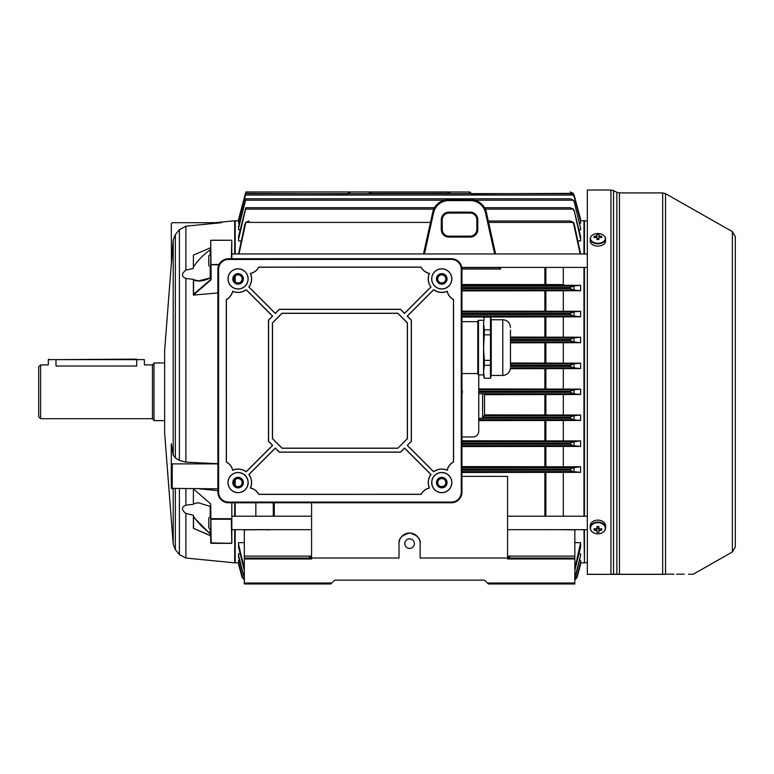 <?xml version="1.0" encoding="UTF-8"?>
<svg xmlns="http://www.w3.org/2000/svg" width="774" height="774" viewBox="0 0 774 774"><rect width="100%" height="100%" fill="white"/><g stroke="black" fill="none" stroke-linecap="round" stroke-linejoin="round"><path stroke-width="1.16" d="M164.649 420.63L153.997 420.63L153.997 362.977L164.649 362.977M40.625 418.705L38.7 416.789L38.7 366.818L40.625 364.902L40.625 418.705L152.459 418.705L152.459 364.902L144.39 364.902L144.39 359.62L136.708 359.62L136.708 366.025C146.625 364.796 146.625 364.796 136.708 366.025L55.999 366.025C46.072 364.796 46.072 364.796 55.999 366.025L55.999 359.62L48.307 359.62L48.307 364.902L40.625 364.902M231.349 258.729L231.784 240.288L231.823 258.729M210.518 279.598L210.838 280.033L193.394 295.088L193.394 279.695L198.531 280.856L210.518 277.895C203.959 281.078 198.308 281.833 193.558 280.169L193.558 294.246L210.692 279.578L210.731 240.288L231.784 240.288M587.331 253.949L231.823 253.949L231.823 255.923M171.373 263.054L164.649 350.39L164.649 433.217L173.202 544.296L173.202 488.839M217.91 488.839L171.296 488.355L171.296 443.696L173.202 455.228L175.359 457.918L179.404 460.395L185.895 462.136L217.9 463.703M193.394 528.265L193.394 515.213L185.895 513.443L185.895 558.044L234.706 562.833L234.706 529.658M234.706 516.2L234.706 502.781M234.706 484.814L234.706 480.383M234.706 281.136L234.706 276.676M193.394 295.088L217.891 292.94M193.558 280.169L193.394 279.327L185.895 278.485C181.31 276.473 181.31 273.696 185.895 270.165L193.394 268.394L193.394 255.139L210.692 247.69M217.9 467.999L217.91 484.718M185.895 513.443C181.31 509.911 181.31 507.134 185.895 505.122L193.394 504.29L193.394 488.936L210.692 503.874L211.167 543.251L231.823 543.222L231.823 518.532L231.349 519.238L211.167 519.238M217.91 490.668L199.45 488.839M175.359 234.609L173.202 239.988L171.441 263.054L171.296 223.657L172.254 222.699L221.354 222.699L185.895 226.182L179.404 229.665L175.359 234.609L175.359 457.918M234.706 253.949L234.706 220.774L215.095 222.699M193.394 503.768L198.154 502.752L210.692 506.515M193.394 516.181L193.394 516.19C198.038 523.021 203.639 528.719 210.209 533.286L210.518 534.283L193.558 517.09L193.558 528.342L210.692 535.792M210.209 277.992L210.692 277.373M210.838 280.033L210.692 279.104M231.823 502.781L231.823 518.532M210.692 503.874L210.692 516.2L208.767 518.125L208.767 527.733L210.692 529.658L210.692 535.695L196.964 529.813M193.394 267.001C198.067 260.141 203.668 254.414 210.209 249.838L210.692 249.789M210.692 277.353L210.412 277.789C205.323 279.946 201.366 280.972 198.531 280.856L198.57 280.856M193.558 294.246L193.394 294.875M218.858 264.892L210.692 264.679L219.11 264.369M210.731 240.288L211.167 279.317M231.823 518.174L231.823 529.658L311.574 529.658M231.455 543.319L210.692 542.884L210.692 518.532M193.558 517.09L193.394 516.19M210.692 533.044L210.209 533.286L210.209 529.174M231.658 543.367L211.167 543.319M231.349 519.238L231.784 543.319M171.296 463.394L172.254 463.878L172.254 488.839M217.9 463.878L172.254 463.878M584.447 267.407L584.447 516.2M584.447 529.658L584.447 562.833L587.331 562.553M587.331 221.054L584.447 220.774L584.447 253.949M461.952 393.386A2.883 2.883 0 0 0 461.952 390.222M461.952 436.962L472.991 436.962A5.766 5.766 0 0 0 478.758 431.195L478.758 374.906M587.331 574.269L613.105 574.366L587.331 574.366L587.331 190.027L610.957 190.027L613.53 190.636L613.53 574.182L616.859 574.182L613.53 574.182A0.958 0.735 90 0 1 613.105 574.366L617.749 574.366M735.3 236.621L735.3 546.986L732.378 551.997L732.378 231.61L735.3 236.621M674.048 574.192L665.524 574.173C701.467 574.26 701.467 574.26 665.524 574.173A0.958 0.793 90 0 1 665.05 574.366C700.963 574.366 700.963 574.366 665.05 574.366L613.105 574.366M616.433 574.366A0.958 0.745 90 0 0 616.859 574.182L618.639 574.269M617.904 574.25L617.41 574.221M732.378 551.997L693.194 574.24L691.317 574.231M690.727 574.231L688.512 574.221M684.274 574.211L678.334 574.202M678.198 574.202L676.64 574.192M610.957 190.027L610.957 574.269L613.53 574.182M735.3 534.969L735.3 391.808M598.892 239.089A1.635 1.074 -0 0 0 597.905 238.866A1.635 1.074 -0 0 0 596.909 239.089M605.307 238.382A7.401 4.857 -0 0 0 597.905 233.525A7.401 4.857 -0 0 0 590.494 238.382A7.401 4.857 -0 0 0 597.905 243.239A7.401 4.857 -0 0 0 605.307 238.382M591.133 236.418A7.682 5.041 -0 0 0 590.214 238.798L590.214 241.043A7.682 5.041 -0 0 0 597.905 246.084A7.682 5.041 -0 0 0 605.587 241.043L605.587 238.798A7.682 5.041 -0 0 0 604.678 236.418M596.909 237.753L596.909 239.534A12.345 4.721 180 0 1 598.892 239.534L598.892 237.753A1.935 1.267 -0 0 0 599.569 237.308A12.452 9.394 0 0 1 601.717 237.676A12.345 3.618 110.6 0 0 601.737 236.999A12.345 3.618 110.6 0 0 601.717 236.38A12.452 9.394 180 0 0 599.569 236.012A1.935 1.267 -0 0 0 598.892 235.567L598.892 234.522A12.345 11.958 0 0 0 596.909 234.522L596.909 237.753A1.935 1.267 -0 0 1 596.232 237.308A12.452 9.394 0 0 0 594.084 237.676A12.345 3.618 -110.6 0 1 594.074 236.999A12.345 3.618 -110.6 0 1 594.084 236.38L594.838 237.512M596.909 235.567A1.935 1.267 -0 0 0 596.232 236.012A12.452 9.394 180 0 0 594.084 236.38M599.569 236.012L599.415 237.463M601.717 236.38L600.963 237.512M596.396 237.463L596.232 236.012M598.892 238.702L596.909 238.702M598.892 237.753L598.892 235.567M601.717 530.161A12.345 4.16 71.9 0 0 601.737 529.445A12.345 4.16 71.9 0 0 601.717 528.671A12.452 8.166 180 0 1 599.569 528.99A1.935 1.461 180 0 0 598.892 528.478L598.892 526.543A12.345 3.096 0 0 1 596.909 526.543L596.909 528.478A1.935 1.461 180 0 0 596.232 528.99A12.452 8.166 180 0 1 594.084 528.671A12.345 4.16 -71.9 0 0 594.074 529.445A12.345 4.16 -71.9 0 0 594.084 530.161A12.452 8.166 0 0 0 596.232 530.48A1.935 1.461 180 0 0 596.909 530.993L596.909 527.868A1.635 1.238 180 0 0 598.892 527.868L598.892 530.993A1.935 1.461 180 0 0 599.569 530.48A12.452 8.166 0 0 0 601.717 530.161L600.721 528.855M605.307 528.245A7.401 5.592 180 0 0 597.905 522.653A7.401 5.592 180 0 0 590.494 528.245A7.401 5.592 180 0 0 597.905 533.828A7.401 5.592 180 0 0 605.307 528.245M604.039 531.37A7.682 5.805 180 0 0 605.587 527.878L605.587 525.923A7.682 5.805 180 0 0 597.905 520.128A7.682 5.805 180 0 0 590.214 525.923L590.214 527.878A7.682 5.805 180 0 0 591.771 531.37M596.909 530.993L596.909 532.299A12.345 11.407 180 0 0 598.892 532.299L598.892 530.993M599.357 528.768L599.569 530.48M596.232 530.48L596.454 528.768M594.084 530.161L595.09 528.855M596.909 528.313L598.892 528.313M136.708 359.136L55.999 359.62L144.39 359.62M210.692 516.2L210.692 522.934M210.692 267.407L208.767 265.482L208.767 255.875L210.692 253.949M461.778 267.407L587.331 267.407M404.773 543.619A4.808 4.808 0 0 0 409.581 548.418A4.808 4.808 0 0 0 414.38 543.619A4.808 4.808 0 0 0 409.581 538.81A4.808 4.808 0 0 0 404.773 543.619M574.027 393.802L580.606 394.488L580.606 389.119L574.027 389.806L574.027 393.802L570.322 392.321L570.322 391.286L574.027 389.806M234.706 221.258L235.19 220.774L235.19 253.949M235.19 276.076L235.19 281.726M583.973 516.2L583.973 267.407M583.973 253.949L583.973 220.774L580.577 220.803L573.282 193.355L570.322 191.952L573.282 193.355L471.134 193.81M573.96 196.499L573.205 195.038L570.293 193.635L245.909 193.635L238.556 221.732L245.871 193.635L570.332 193.635L573.35 195.038L574.095 196.499L580.606 221.732L580.606 223.193L579.755 223.193M573.873 201.685L573.118 200.205L570.245 198.802L573.389 200.205L574.153 201.685L580.606 228.195L580.606 229.733L578.942 229.733M573.776 210.663L573.012 209.125L570.177 207.722L573.418 209.115L574.202 210.654L580.606 239.282L580.606 240.937L578.12 240.937M461.943 284.522L563.308 284.58L563.308 267.407M563.308 284.58L560.492 285.316L580.606 285.316L573.669 286.051L574.231 290.027L573.447 289.989L570.245 288.547L570.099 287.522L573.669 286.051M574.231 290.027L580.606 290.743L461.943 290.889M461.943 311.119L563.308 311.254L563.308 290.743M563.308 311.254L580.606 311.254L573.776 311.98L574.202 315.986L573.418 315.937L570.293 314.496L570.177 313.451L573.776 311.98M574.202 315.986L580.606 316.847L490.513 317.021M510.463 337.067L563.308 337.193L563.308 316.847M563.308 337.193L580.606 337.193L573.873 337.919L574.153 341.924L573.389 341.876L570.322 340.434L570.245 339.399L573.873 337.919M574.153 341.924L580.606 342.698L510.463 342.853M510.463 363.006L563.308 363.141L563.308 342.698M563.308 363.141L580.606 363.141L573.96 363.867L574.095 367.863L573.35 367.824L570.332 366.383L570.293 365.347L573.96 363.867M574.095 367.863L580.606 368.598L510.405 368.734M478.758 388.945L563.308 389.08L563.308 368.598M563.308 389.08L580.606 389.119M241.043 240.937L238.556 240.937L238.556 236.496L245.832 207.722L434.533 207.722L245.948 207.722L238.556 239.282M240.221 229.733L238.556 229.733L238.556 226.482L245.851 198.802L570.245 198.802M239.408 223.193L238.556 223.193L238.556 221.732M238.585 220.803L235.19 220.774M482.599 393.773L484.524 393.831L484.524 415.764L482.599 417.225L482.599 393.773L478.758 393.773L573.282 393.763M461.952 440.754L563.308 440.909L563.308 420.466L580.606 420.466L573.205 419.702L570.293 418.26L570.332 417.225L573.35 415.783L580.606 415.009L563.308 415.009L563.308 394.527L484.524 394.663M331.756 583.006L330.788 583.973L244.313 583.973L244.313 583.006L331.756 583.006L334.639 580.123L484.524 580.123L487.407 583.006L574.84 583.006L574.84 583.973L488.365 583.973L487.407 583.006M574.84 558.992L507.58 558.992L507.58 558.025L574.84 558.025L574.84 583.006M420.147 543.619A10.565 10.565 0 0 0 409.581 533.044A10.565 10.565 0 0 0 399.007 543.619C398.407 538.617 401.929 535.095 409.581 533.044C417.225 535.095 420.746 538.617 420.147 543.619L420.147 558.025L507.58 558.025L507.58 476.378L461.952 476.378M399.007 543.619L399.007 558.025L311.574 558.025L311.574 558.992L244.313 558.992L244.313 583.006M448.02 193.355L371.143 193.355L369.295 191.952L469.77 192.029M349.945 191.952A1.925 1.925 0 0 0 348.039 193.635A1.925 1.925 0 0 1 349.945 191.952L245.89 191.952L238.556 219.361L245.89 191.952L449.868 191.952A1.925 1.925 0 0 0 447.962 193.635A1.925 1.925 0 0 1 449.868 191.952M348.019 193.81L245.513 193.355M238.556 219.361L238.556 220.803M244.923 223.996L245.716 222.419L249.064 221.006L246.267 222.419L244.923 223.996L238.556 253.949M239.002 253.949L245.484 224.005M244.313 558.992L244.313 558.025L311.574 558.025L311.574 502.771M244.313 558.025L244.313 556.109L311.574 556.109M311.574 557.319L309.387 557.319L309.387 558.025M238.556 564.256L242.039 577.278L238.585 562.814M244.313 579.649L242.436 577.269L238.556 562.698L238.556 560.415L239.408 560.415M244.545 578.729L238.556 557.125L238.556 553.874L240.221 553.874M244.313 570.39L238.556 547.112L238.556 542.671L244.313 542.671M269.845 529.658L244.313 529.851L244.313 556.109M268.994 529.851L263.102 529.658M255.846 516.2L255.846 502.781M235.19 479.783L235.19 485.414M235.19 502.781L235.19 516.2M235.19 529.658L235.19 562.833L238.556 562.833M584.447 562.35L583.973 529.658M580.606 394.488L563.308 394.527M563.308 440.909L580.606 440.909L574.153 441.683L573.873 445.689L573.118 445.65L570.245 444.208L570.322 443.173L574.153 441.683M573.873 445.689L580.606 446.414L461.952 446.55M461.952 466.596L563.308 466.761L563.308 446.414M563.308 466.761L580.606 466.761L574.202 467.622L573.776 471.627L573.012 471.589L570.177 470.157L570.293 469.112L574.202 467.622M573.776 471.627L580.606 472.353L461.952 472.488M563.308 516.2L563.308 472.353M556.061 529.658L574.84 529.851L574.84 558.025M574.84 542.671L580.606 542.671L574.84 568.551M578.942 553.874L580.606 553.874L580.606 555.413L574.618 578.729M579.755 560.415L580.606 560.415L580.606 561.885L576.717 577.269L574.84 579.649M580.577 562.814L577.114 577.278L574.84 579.852L575.972 578.729M484.524 414.874L563.308 415.009M563.308 420.466L478.758 420.601M560.492 285.316L461.943 285.2M484.282 317.021L461.943 317.021M574.202 210.654L580.606 236.496L580.606 239.282M484.553 207.722L570.177 207.722L484.553 207.722M570.322 198.802L245.929 198.802L238.556 228.195M574.153 201.685L580.606 228.195M574.095 196.499L580.606 221.732M573.669 224.005L572.895 222.419L570.099 221.006L488.297 221.006L570.245 221.006L573.447 222.419L574.231 223.996L573.669 224.005L580.161 253.949M580.606 253.949L574.231 223.996M244.313 579.852L243.191 578.729M580.606 555.413L575.372 577.24M238.556 555.413L244.313 577.878M574.84 577.878L575.072 577.24M580.606 561.885L576.717 577.269M238.556 561.885L242.601 577.269L244.313 579.571M574.84 579.571L576.553 577.269M238.556 544.325L244.313 568.551M580.606 544.325L580.606 547.112L574.84 570.39M580.606 219.361L574.037 194.796L570.322 191.952M574.84 579.852L577.036 577.568L580.606 564.256M580.606 342.659L580.606 337.232M580.606 368.559L580.606 363.18M580.606 316.798L580.606 311.293M580.606 472.314L580.606 466.809M580.606 446.375L580.606 440.948M580.606 420.427L580.606 415.048M580.606 290.705L580.606 285.354M500.236 267.407L500.604 269.052L497.953 267.407M574.095 415.744L573.96 419.74M507.58 557.319L509.776 557.319L509.776 558.025M484.524 580.123L334.639 580.123M441.286 229.423L441.286 219.816A7.682 7.682 0 0 1 448.978 212.134L470.108 212.134A7.682 7.682 0 0 1 477.8 219.816L477.8 229.423A7.682 7.682 0 0 1 470.108 237.115L448.978 237.115A7.682 7.682 0 0 1 441.286 229.423L442.244 229.423A6.724 6.724 0 0 0 448.978 236.147L470.108 236.147A6.724 6.724 0 0 0 476.842 229.423L476.842 219.816A6.724 6.724 0 0 0 470.108 213.092L448.978 213.092A6.724 6.724 0 0 0 442.244 219.816L442.244 229.423M494.625 253.949L485.462 212.647A15.374 15.374 0 0 0 470.457 200.601L448.63 200.601A15.374 15.374 0 0 0 433.624 212.647L424.462 253.949M423.484 253.949L432.685 212.434A16.331 16.331 0 0 1 448.63 199.634L470.457 199.634A16.331 16.331 0 0 1 486.401 212.434L495.602 253.949M461.817 267.63L498.117 267.63L498.824 267.088L500.604 269.052L461.943 269.052M545.873 267.407L545.873 284.474A1.925 0.648 -89.6 0 1 545.37 285.2M369.295 191.952A1.925 1.925 0 0 1 371.201 193.635M469.218 191.952A1.925 1.925 0 0 1 471.124 193.635M437.736 278.892A4.034 4.034 0 0 0 441.77 282.926A4.034 4.034 0 0 0 445.805 278.892A4.034 4.034 0 0 0 441.77 274.857A4.034 4.034 0 0 0 437.736 278.892M437.745 482.589A4.034 4.034 0 0 0 441.78 486.623A4.034 4.034 0 0 0 445.814 482.589A4.034 4.034 0 0 0 441.78 478.555A4.034 4.034 0 0 0 437.745 482.589M234.048 482.599A4.034 4.034 0 0 0 238.082 486.633A4.034 4.034 0 0 0 242.117 482.599A4.034 4.034 0 0 0 238.082 478.564A4.034 4.034 0 0 0 234.048 482.599M234.038 278.901A4.034 4.034 0 0 0 238.073 282.936A4.034 4.034 0 0 0 242.107 278.901A4.034 4.034 0 0 0 238.073 274.867A4.034 4.034 0 0 0 234.038 278.901M250.37 273.454A13.448 13.448 0 0 1 248.822 286.99L275.312 313.47L279.385 309.397L400.458 309.387L404.531 313.46L431.012 286.97A13.448 13.448 0 0 1 429.464 273.445A12.49 12.49 0 0 1 421.124 267.107L258.709 267.117A12.49 12.49 0 0 1 250.37 273.454L250.515 273.522A13.555 13.555 0 0 1 248.957 286.98L275.312 313.325L279.346 309.29L400.497 309.281L404.531 313.315L430.886 286.961A13.555 13.555 0 0 1 429.328 273.512A12.587 12.587 0 0 1 421.066 267.204L258.768 267.214A12.587 12.587 0 0 1 250.515 273.522M447.217 291.188A13.448 13.448 0 0 1 433.682 289.65L407.201 316.131L411.275 320.213L411.284 441.277L407.211 445.35L433.701 471.84A13.448 13.448 0 0 1 447.227 470.292A12.49 12.49 0 0 1 453.564 461.952L453.554 299.528A12.49 12.49 0 0 1 447.217 291.188L447.149 291.334A13.555 13.555 0 0 1 433.692 289.776L407.347 316.131L411.381 320.165L411.391 441.315L407.356 445.35L433.711 471.705A13.555 13.555 0 0 1 447.159 470.147A12.587 12.587 0 0 1 453.467 461.885L453.458 299.596A12.587 12.587 0 0 1 447.149 291.334M429.483 488.036A13.448 13.448 0 0 1 431.021 474.51L404.541 448.02L400.458 452.103L279.395 452.103L275.321 448.03L248.841 474.52A13.448 13.448 0 0 1 250.379 488.046A12.49 12.49 0 0 1 258.719 494.383L421.143 494.373A12.49 12.49 0 0 1 429.483 488.036L429.338 487.968A13.555 13.555 0 0 1 430.895 474.52L404.541 448.165L400.506 452.2L279.356 452.209L275.321 448.175L248.967 474.53A13.555 13.555 0 0 1 250.524 487.978A12.587 12.587 0 0 1 258.787 494.286L421.075 494.276A12.587 12.587 0 0 1 429.338 487.968M232.635 470.302A13.448 13.448 0 0 1 246.161 471.85L272.651 445.36L268.568 441.286L268.568 320.223L272.642 316.14L246.151 289.66A13.448 13.448 0 0 1 232.626 291.208A12.49 12.49 0 0 1 226.289 299.548L226.298 461.962A12.49 12.49 0 0 1 232.635 470.302L232.703 470.157A13.555 13.555 0 0 1 246.151 471.714L272.506 445.36L268.472 441.325L268.462 320.175L272.496 316.14L246.142 289.795A13.555 13.555 0 0 1 232.693 291.343A12.587 12.587 0 0 1 226.385 299.606L226.395 461.904A12.587 12.587 0 0 1 232.703 470.157M441.77 284.174A5.283 5.283 0 0 0 447.053 278.892A5.283 5.283 0 0 0 441.77 273.609A5.283 5.283 0 0 0 436.478 278.892A5.283 5.283 0 0 0 441.77 284.174M441.78 477.306A5.283 5.283 0 0 1 447.062 482.589A5.283 5.283 0 0 1 441.78 487.872A5.283 5.283 0 0 1 436.497 482.589A5.283 5.283 0 0 1 441.78 477.306M238.073 273.619A5.283 5.283 0 0 1 243.355 278.901A5.283 5.283 0 0 1 238.073 284.193A5.283 5.283 0 0 1 232.79 278.901A5.283 5.283 0 0 1 238.073 273.619M238.082 487.881A5.283 5.283 0 0 0 243.365 482.599A5.283 5.283 0 0 0 238.082 477.316A5.283 5.283 0 0 0 232.8 482.599A5.283 5.283 0 0 0 238.082 487.881M441.77 288.983A10.091 10.091 0 0 0 451.852 278.892A10.091 10.091 0 0 0 441.77 268.801A10.091 10.091 0 0 0 431.679 278.892A10.091 10.091 0 0 0 441.77 288.983M441.77 288.886A9.985 9.985 0 0 0 451.755 278.892A9.985 9.985 0 0 0 441.77 268.907A9.985 9.985 0 0 0 431.776 278.892A9.985 9.985 0 0 0 441.77 288.886M441.78 492.68A10.091 10.091 0 0 0 451.871 482.589A10.091 10.091 0 0 0 441.78 472.498A10.091 10.091 0 0 0 431.689 482.589A10.091 10.091 0 0 0 441.78 492.68M441.78 492.574A9.985 9.985 0 0 0 451.764 482.589A9.985 9.985 0 0 0 441.78 472.604A9.985 9.985 0 0 0 431.795 482.589A9.985 9.985 0 0 0 441.78 492.574M238.073 288.992A10.091 10.091 0 0 0 248.164 278.901A10.091 10.091 0 0 0 238.073 268.82A10.091 10.091 0 0 0 227.982 278.901A10.091 10.091 0 0 0 238.073 288.992M238.073 288.896A9.985 9.985 0 0 0 248.057 278.901A9.985 9.985 0 0 0 238.073 268.917A9.985 9.985 0 0 0 228.088 278.901A9.985 9.985 0 0 0 238.073 288.896M238.082 492.69A10.091 10.091 0 0 0 248.173 482.599A10.091 10.091 0 0 0 238.082 472.508A10.091 10.091 0 0 0 227.991 482.599A10.091 10.091 0 0 0 238.082 492.69M238.082 492.593A9.985 9.985 0 0 0 248.067 482.599A9.985 9.985 0 0 0 238.082 472.614A9.985 9.985 0 0 0 228.098 482.599A9.985 9.985 0 0 0 238.082 492.593M217.91 492.206A10.565 10.565 0 0 0 228.475 502.781L451.387 502.761A10.565 10.565 0 0 0 461.952 492.196L461.943 269.284A10.565 10.565 0 0 0 451.377 258.719L228.465 258.729A10.565 10.565 0 0 0 217.891 269.294L217.91 492.206L218.607 492.206A9.868 9.868 0 0 0 228.475 502.074L451.387 502.065A9.868 9.868 0 0 0 461.256 492.196L461.236 269.284A9.868 9.868 0 0 0 451.377 259.416L228.465 259.435A9.868 9.868 0 0 0 218.597 269.294L218.607 492.206M397.836 448.262L407.443 438.645L407.434 322.835L397.826 313.228L282.017 313.238L272.409 322.845L272.419 438.655L282.026 448.262L397.836 448.262L407.347 438.606L407.337 322.874L397.788 313.335L282.055 313.335L272.506 322.884L272.516 438.616L282.065 448.165L397.797 448.156M441.77 283.7A4.808 4.808 0 0 0 446.569 278.892A4.808 4.808 0 0 0 441.77 274.093A4.808 4.808 0 0 0 436.962 278.892A4.808 4.808 0 0 0 441.77 283.7M441.78 487.397A4.808 4.808 0 0 0 446.579 482.589A4.808 4.808 0 0 0 441.78 477.781A4.808 4.808 0 0 0 436.971 482.589A4.808 4.808 0 0 0 441.78 487.397M238.073 283.71A4.808 4.808 0 0 0 242.872 278.901A4.808 4.808 0 0 0 238.073 274.102A4.808 4.808 0 0 0 233.264 278.901A4.808 4.808 0 0 0 238.073 283.71M238.082 487.407A4.808 4.808 0 0 0 242.891 482.599A4.808 4.808 0 0 0 238.082 477.8A4.808 4.808 0 0 0 233.284 482.599A4.808 4.808 0 0 0 238.082 487.407M510.463 330.14L510.463 365.047L510.463 330.14M484.301 316.943L483.557 323.464L483.557 347.594L484.311 334.823L490.493 334.823L490.493 329.85L484.311 329.85L483.557 323.464L484.301 316.943L490.493 316.943L491.248 319.749L491.248 371.714L490.493 378.109L490.493 365.338L491.248 375.438L502.781 375.438C507.444 374.984 510.008 372.42 510.463 367.756M490.493 334.823L490.493 360.365L484.311 360.365L483.557 347.594L483.566 375.458L484.311 378.244L490.493 378.244L491.248 375.438M478.477 374.906L477.8 374.219L477.79 320.968L478.477 320.291L478.477 374.906L483.566 374.906M483.557 347.594L483.566 371.249M484.311 334.823L484.311 329.85M484.311 378.109L483.566 371.723L484.311 365.347L490.493 365.338L490.493 360.365M484.311 360.365L484.311 365.347M484.301 317.079L490.493 317.079L490.493 329.85M210.209 277.885L210.209 266.924M173.202 455.228L173.202 239.988M185.895 278.485L185.895 462.136M185.895 488.839L185.895 505.122M179.404 460.395L179.404 229.665M185.895 558.044L179.404 554.59L179.404 488.839M175.359 488.839L175.359 549.666L179.404 554.59M185.895 226.182L185.895 270.165M210.731 518.715L231.784 518.715M211.06 240.288L231.455 240.288M210.209 254.433L210.209 249.838M210.209 516.684L210.209 505.915M662.679 192.91L619.442 192.91L619.442 574.279L662.679 574.279L662.679 192.91L665.524 193.664L665.524 574.173M616.859 574.182L616.859 192.3L613.53 190.636M597.905 243.849A7.682 5.041 -0 0 0 605.587 238.798C605.113 235.557 602.549 233.796 597.905 233.525C593.252 233.796 590.697 235.557 590.214 238.798A7.682 5.041 -0 0 0 597.905 243.849M605.587 527.878A7.682 5.805 180 0 0 597.905 522.073A7.682 5.805 180 0 0 590.214 527.878C590.688 531.525 593.252 533.518 597.905 533.847C602.559 533.518 605.113 531.525 605.587 527.878M482.599 417.225L570.332 417.225M478.758 418.26L570.293 418.26M246.267 222.419L430.47 222.419M274.286 502.771L274.286 516.2M273.29 516.2L273.29 502.771M544.877 516.2L544.877 472.488M545.873 472.479L545.873 516.2M478.758 389.844L573.282 389.844M478.758 392.321L570.322 392.321M478.758 391.286L570.322 391.286M510.463 341.876L573.389 341.876M510.463 337.957L573.118 337.957M510.463 340.434L570.322 340.434M510.463 339.399L570.245 339.399M510.463 367.824L573.35 367.824M510.463 363.906L573.205 363.906M510.463 366.383L570.332 366.383M510.453 365.347L570.293 365.347M461.943 312.019L573.012 312.019M461.943 313.451L570.177 313.451M461.943 315.937L573.418 315.937M461.943 314.496L570.293 314.496M461.952 471.589L573.012 471.589M461.952 470.157L570.177 470.157M461.952 469.112L570.293 469.112M461.952 467.67L573.418 467.67M461.952 445.65L573.118 445.65M461.952 441.731L573.389 441.731M461.952 444.208L570.245 444.208M461.952 443.173L570.322 443.173M484.002 415.783L573.35 415.783M478.758 419.702L573.205 419.702M461.943 286.08L572.895 286.08M461.943 287.522L570.099 287.522M461.943 288.547L570.245 288.547M461.943 289.989L573.447 289.989M544.877 311.119L544.877 290.889M544.877 414.874L544.877 394.663M544.877 466.596L544.877 446.55M544.877 388.945L544.877 368.734M544.877 363.006L544.877 342.853M544.877 440.754L544.877 420.601M544.877 337.067L544.877 317.021M245.755 209.125L433.798 209.125M485.288 209.125L573.012 209.125M245.668 200.205L444.363 200.205M474.723 200.205L573.118 200.205M245.59 195.038L573.205 195.038M488.617 222.419L572.895 222.419M243.355 578.72L244.313 578.72M574.84 578.72L575.808 578.72M545.873 290.889L545.873 311.129M545.873 394.653L545.873 414.874M545.873 446.54L545.873 466.596M544.877 285.2L544.877 267.407M545.873 368.734L545.873 388.954M545.873 342.843L545.873 363.006M545.873 420.601L545.873 440.764M545.873 317.011L545.873 337.067M507.58 556.109L574.84 556.109M550.169 529.851L549.308 529.658M350.012 191.952L350.012 193.635M369.227 191.952L369.227 193.635M449.936 191.952L449.936 193.635M469.15 191.952L469.15 193.635M485.462 212.647L486.401 212.434M470.457 200.601L470.457 199.634M448.63 200.601L448.63 199.634M433.624 212.647L432.685 212.434M476.842 229.423L477.8 229.423M470.108 237.115L470.108 236.147M476.842 219.816L477.8 219.816M448.978 237.115L448.978 236.147M470.108 213.092L470.108 212.134M448.978 213.092L448.978 212.134M441.286 219.816L442.244 219.816M228.475 502.074L228.475 502.781M451.387 502.065L451.387 502.761M461.256 492.196L461.952 492.196M461.236 269.284L461.943 269.284M451.377 259.416L451.377 258.719M228.465 259.435L228.465 258.729M218.597 269.294L217.891 269.294M491.248 319.749L502.771 319.749L502.781 375.438M152.459 418.705L153.997 420.243M152.459 364.902L153.997 363.364M175.359 549.666L173.202 544.296M210.857 240.24L231.658 240.24M210.731 535.831L193.413 528.361M619.442 192.91L616.859 192.3M732.378 231.61L665.524 193.664M48.307 359.62L48.791 359.136M507.58 529.658L587.331 529.658M231.823 516.2L311.574 516.2M507.58 516.2L587.331 516.2M584.447 221.258L583.973 220.774M583.973 562.833L580.606 562.833M234.706 562.35L235.19 562.833M502.771 319.749C507.444 320.204 510.008 322.768 510.463 327.441M461.952 373.542L477.8 373.542M461.943 321.655L477.79 321.655M478.477 320.291L483.557 320.291M484.311 378.244L490.493 378.244"/></g></svg>
